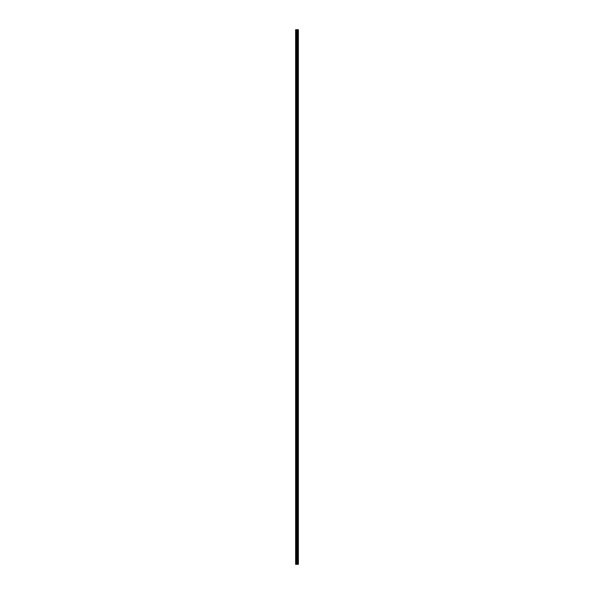 <?xml version="1.0" encoding="UTF-8"?>
<svg xmlns="http://www.w3.org/2000/svg" width="594" height="594" viewBox="0 0 594 594"><rect width="100%" height="100%" fill="white"/><g stroke="black" fill="none" stroke-linecap="round" stroke-linejoin="round"><path stroke-width="0.45" stroke-dasharray="2.97 2.23" d="M298.181 564.3L295.619 564.3L295.619 29.7L295.701 35.595L295.619 29.7L298.381 29.7L298.381 564.3L298.181 29.7M297 35.061L297 35.907L297 35.061M298.374 35.061L298.374 35.907L298.381 35.061M295.619 44.253L295.619 35.336L295.619 44.253M297 44.253L297 43.407L297 44.253M298.374 44.253L298.374 43.407L298.381 44.253M295.619 53.445L295.619 44.528L295.619 53.445M297 53.445L297 52.599L297 53.445M298.374 53.445L298.374 52.599L298.381 53.445M295.619 62.637L295.619 53.72L295.619 62.637M297 62.637L297 61.791L297 62.637M298.374 62.637L298.374 61.791L298.381 62.637M295.619 71.822L295.619 62.912L295.619 71.822M297 71.822L297 72.668L297 71.822M298.374 71.822L298.374 72.668L298.381 71.822M295.619 81.014L295.619 72.104L295.619 81.014M297 81.014L297 81.861L297 81.014M298.374 81.014L298.374 81.861L298.381 81.014M295.619 90.206L295.619 81.289L295.619 90.206M297 90.206L297 91.045L297 90.206M298.374 90.206L298.374 91.045L298.381 90.206M295.619 99.398L295.619 90.481L295.619 99.398M297 99.398L297 98.552L297 99.398M298.374 99.398L298.374 98.552L298.381 99.398M295.619 108.591L295.619 99.673L295.619 108.591M297 108.591L297 107.744L297 108.591M298.374 108.591L298.374 107.744L298.381 108.591M295.619 117.775L295.619 108.865L295.619 117.775M297 117.775L297 118.622L297 117.775M298.374 117.775L298.374 118.622L298.381 117.775M295.619 126.968L295.619 118.058L295.619 126.968M297 126.968L297 127.814L297 126.968M298.374 126.968L298.374 127.814L298.381 126.968M295.619 136.16L295.619 127.242L295.619 136.16M297 136.16L297 137.006L297 136.16M298.374 136.16L298.374 137.006L298.381 136.16M295.619 145.352L295.619 136.434L295.619 145.352M297 145.352L297 144.505L297 145.352M298.374 145.352L298.374 144.505L298.381 145.352M295.619 154.544L295.619 145.627L295.619 154.544M297 154.544L297 153.698L297 154.544M298.374 154.544L298.374 153.698L298.381 154.544M295.619 163.736L295.619 154.819L295.619 163.736M297 163.736L297 162.89L297 163.736M298.374 163.736L298.374 162.89L298.381 163.736M295.619 172.921L295.619 164.011L295.619 172.921M297 172.921L297 173.767L297 172.921M298.374 172.921L298.374 173.767L298.381 172.921M295.619 182.113L295.619 173.203L295.619 182.113M297 182.113L297 182.959L297 182.113M298.374 182.113L298.374 182.959L298.381 182.113M295.619 191.305L295.619 182.388L295.619 191.305M297 191.305L297 192.152L297 191.305M298.374 191.305L298.374 192.152L298.381 191.305M295.619 200.497L295.619 191.58L295.619 200.497M297 200.497L297 199.651L297 200.497M298.374 200.497L298.374 199.651L298.381 200.497M295.619 209.689L295.619 200.772L295.619 209.689M297 209.689L297 208.843L297 209.689M298.374 209.689L298.374 208.843L298.381 209.689M295.619 218.882L295.619 209.964L295.619 218.882M297 218.882L297 218.035L297 218.882M298.374 218.882L298.374 218.035L298.381 218.882M295.619 228.066L295.619 219.156L295.619 228.066M297 228.066L297 228.913L297 228.066M298.374 228.066L298.374 228.913L298.381 228.066M295.619 237.258L295.619 228.348L295.619 237.258M297 237.258L297 238.105L297 237.258M298.374 237.258L298.374 238.105L298.381 237.258M295.619 246.451L295.619 237.533L295.619 246.451M297 246.451L297 247.29L297 246.451M298.374 246.451L298.374 247.29L298.381 246.451M295.619 255.643L295.619 246.725L295.619 255.643M297 255.643L297 254.796L297 255.643M298.374 255.643L298.374 254.796L298.381 255.643M295.619 264.835L295.619 255.917L295.619 264.835M297 264.835L297 263.988L297 264.835M298.374 264.835L298.374 263.988L298.381 264.835M295.619 274.02L295.619 265.11L295.619 274.02M297 274.02L297 274.866L297 274.02M298.374 274.02L298.374 274.866L298.381 274.02M295.619 283.212L295.619 274.302L295.619 283.212M297 283.212L297 284.058L297 283.212M298.374 283.212L298.374 284.058L298.381 283.212M295.619 292.404L295.619 283.487L295.619 292.404M297 292.404L297 293.25L297 292.404M298.374 292.404L298.374 293.25L298.381 292.404M295.619 301.596L295.619 292.679L295.619 301.596M297 301.596L297 300.75L297 301.596M298.374 301.596L298.374 300.75L298.381 301.596M295.619 310.788L295.619 301.871L295.619 310.788M297 310.788L297 309.942L297 310.788M298.374 310.788L298.374 309.942L298.381 310.788M295.619 319.98L295.619 311.063L295.619 319.98M297 319.98L297 319.134L297 319.98M298.374 319.98L298.374 319.134L298.381 319.98M295.619 329.165L295.619 320.255L295.619 329.165M297 329.165L297 330.012L297 329.165M298.374 329.165L298.374 330.012L298.381 329.165M295.619 338.357L295.619 329.447L295.619 338.357M297 338.357L297 339.204L297 338.357M298.374 338.357L298.374 339.204L298.381 338.357M295.619 347.549L295.619 338.632L295.619 347.549M297 347.549L297 348.388L297 347.549M298.374 347.549L298.374 348.388L298.381 347.549M295.619 356.742L295.619 347.824L295.619 356.742M297 356.742L297 355.895L297 356.742M298.374 356.742L298.374 355.895L298.381 356.742M295.619 365.934L295.619 357.016L295.619 365.934M297 365.934L297 365.087L297 365.934M298.374 365.934L298.374 365.087L298.381 365.934M295.619 375.118L295.619 366.208L295.619 375.118M297 375.118L297 375.965L297 375.118M298.374 375.118L298.374 375.965L298.381 375.118M295.619 384.311L295.619 375.401L295.619 384.311M297 384.311L297 385.157L297 384.311M298.374 384.311L298.374 385.157L298.381 384.311M295.619 393.503L295.619 384.593L295.619 393.503M297 393.503L297 394.349L297 393.503M298.374 393.503L298.374 394.349L298.381 393.503M295.619 402.695L295.619 393.777L295.619 402.695M297 402.695L297 401.848L297 402.695M298.374 402.695L298.374 401.848L298.381 402.695M295.619 411.887L295.619 402.97L295.619 411.887M297 411.887L297 411.041L297 411.887M298.374 411.887L298.374 411.041L298.381 411.887M295.619 421.079L295.619 412.162L295.619 421.079M297 421.079L297 420.233L297 421.079M298.374 421.079L298.374 420.233L298.381 421.079M295.619 430.264L295.619 421.354L295.619 430.264M297 430.264L297 431.11L297 430.264M298.374 430.264L298.374 431.11L298.381 430.264M295.619 439.456L295.619 430.546L295.619 439.456M297 439.456L297 440.303L297 439.456M298.374 439.456L298.374 440.303L298.381 439.456M295.619 448.648L295.619 439.731L295.619 448.648M297 448.648L297 449.495L297 448.648M298.374 448.648L298.374 449.495L298.381 448.648M295.619 457.84L295.619 448.923L295.619 457.84M297 457.84L297 456.994L297 457.84M298.374 457.84L298.374 456.994L298.381 457.84M295.619 467.033L295.619 458.115L295.619 467.033M297 467.033L297 466.186L297 467.033M298.374 467.033L298.374 466.186L298.381 467.033M295.619 476.225L295.619 467.307L295.619 476.225M297 476.225L297 475.378L297 476.225M298.374 476.225L298.374 475.378L298.381 476.225M295.619 485.409L295.619 476.499L295.619 485.409M297 485.409L297 486.256L297 485.409M298.374 485.409L298.374 486.256L298.381 485.409M295.619 494.602L295.619 485.692L295.619 494.602M297 494.602L297 495.448L297 494.602M298.374 494.602L298.374 495.448L298.381 494.602M295.619 503.794L295.619 494.876L295.619 503.794M297 503.794L297 504.633L297 503.794M298.374 503.794L298.374 504.633L298.381 503.794M295.619 512.986L295.619 504.068L295.619 512.986M297 512.986L297 512.139L297 512.986M298.374 512.986L298.374 512.139L298.381 512.986M295.619 522.178L295.619 513.261L295.619 522.178M297 522.178L297 521.332L297 522.178M298.374 522.178L298.374 521.332L298.381 522.178M295.619 531.363L295.619 522.453L295.619 531.363M297 531.363L297 532.209L297 531.363M298.374 531.363L298.374 532.209L298.381 531.363M295.619 540.555L295.619 531.645L295.619 540.555M297 540.555L297 541.401L297 540.555M298.374 540.555L298.374 541.401L298.381 540.555M295.619 549.747L295.619 540.83L295.619 549.747M297 549.747L297 550.593L297 549.747M298.374 549.747L298.374 550.593L298.381 549.747M295.619 558.939L295.701 559.474L295.619 558.939M297 558.939L297 558.093L297 558.939M298.374 558.939L298.374 558.093L298.381 558.939M298.24 558.939L298.24 558.093L298.24 558.939M298.24 549.747L298.24 550.593L298.24 549.747M298.24 540.555L298.24 541.401L298.24 540.555M298.24 531.363L298.24 532.209L298.24 531.363M298.24 522.178L298.24 521.332L298.24 522.178M298.24 512.986L298.24 512.139L298.24 512.986M298.24 503.794L298.24 504.633L298.24 503.794M298.24 494.602L298.24 495.448L298.24 494.602M298.24 485.409L298.24 486.256L298.24 485.409M298.24 476.225L298.24 475.378L298.24 476.225M298.24 467.033L298.24 466.186L298.24 467.033M298.24 457.84L298.24 456.994L298.24 457.84M298.24 448.648L298.24 449.495L298.24 448.648M298.24 439.456L298.24 440.303L298.24 439.456M298.24 430.264L298.24 431.11L298.24 430.264M298.24 421.079L298.24 420.233L298.24 421.079M298.24 411.887L298.24 411.041L298.24 411.887M298.24 402.695L298.24 401.848L298.24 402.695M298.24 393.503L298.24 394.349L298.24 393.503M298.24 384.311L298.24 385.157L298.24 384.311M298.24 375.118L298.24 375.965L298.24 375.118M298.24 365.934L298.24 365.087L298.24 365.934M298.24 356.742L298.24 355.895L298.24 356.742M298.24 347.549L298.24 348.388L298.24 347.549M298.24 338.357L298.24 339.204L298.24 338.357M298.24 329.165L298.24 330.012L298.24 329.165M298.24 319.98L298.24 319.134L298.24 319.98M298.24 310.788L298.24 309.942L298.24 310.788M298.24 301.596L298.24 300.75L298.24 301.596M298.24 292.404L298.24 293.25L298.24 292.404M298.24 283.212L298.24 284.058L298.24 283.212M298.24 274.02L298.24 274.866L298.24 274.02M298.24 264.835L298.24 263.988L298.24 264.835M298.24 255.643L298.24 254.796L298.24 255.643M298.24 246.451L298.24 247.29L298.24 246.451M298.24 237.258L298.24 238.105L298.24 237.258M298.24 228.066L298.24 228.913L298.24 228.066M298.24 218.882L298.24 218.035L298.24 218.882M298.24 209.689L298.24 208.843L298.24 209.689M298.24 200.497L298.24 199.651L298.24 200.497M298.24 191.305L298.24 192.152L298.24 191.305M298.24 182.113L298.24 182.959L298.24 182.113M298.24 172.921L298.24 173.767L298.24 172.921M298.24 163.736L298.24 162.89L298.24 163.736M298.24 154.544L298.24 153.698L298.24 154.544M298.24 145.352L298.24 144.505L298.24 145.352M298.24 136.16L298.24 137.006L298.24 136.16M298.24 126.968L298.24 127.814L298.24 126.968M298.24 117.775L298.24 118.622L298.24 117.775M298.24 108.591L298.24 107.744L298.24 108.591M298.24 99.398L298.24 98.552L298.24 99.398M298.24 90.206L298.24 91.045L298.24 90.206M298.24 81.014L298.24 81.861L298.24 81.014M298.24 71.822L298.24 72.668L298.24 71.822M298.24 62.637L298.24 61.791L298.24 62.637M298.24 53.445L298.24 52.599L298.24 53.445M298.24 44.253L298.24 43.407L298.24 44.253M298.24 35.061L298.24 35.907L298.24 35.061M298.381 564.3L298.359 29.7M296.725 29.7L297.267 29.7L296.725 29.7M295.619 558.664L295.619 550.022L295.619 558.664M295.619 564.3L295.619 559.214L295.619 564.3M295.701 558.56L295.701 550.126L295.701 558.56M295.701 549.376L295.701 540.934L295.701 549.376M295.701 540.184L295.701 531.741L295.701 540.184M295.701 530.991L295.701 522.549L295.701 530.991M295.701 521.799L295.701 513.357L295.701 521.799M295.701 512.607L295.701 504.172L295.701 512.607M295.701 503.415L295.701 494.98L295.701 503.415M295.701 494.23L295.701 485.788L295.701 494.23M295.701 485.038L295.701 476.596L295.701 485.038M295.701 475.846L295.701 467.404L295.701 475.846M295.701 466.654L295.701 458.212L295.701 466.654M295.701 457.462L295.701 449.027L295.701 457.462M295.701 448.277L295.701 439.835L295.701 448.277M295.701 439.085L295.701 430.643L295.701 439.085M295.701 429.893L295.701 421.45L295.701 429.893M295.701 420.701L295.701 412.258L295.701 420.701M295.701 411.508L295.701 403.066L295.701 411.508M295.701 402.316L295.701 393.881L295.701 402.316M295.701 393.131L295.701 384.689L295.701 393.131M295.701 383.939L295.701 375.497L295.701 383.939M295.701 374.747L295.701 366.305L295.701 374.747M295.701 365.555L295.701 357.113L295.701 365.555M295.701 356.363L295.701 347.928L295.701 356.363M295.701 347.171L295.701 338.736L295.701 347.171M295.701 337.986L295.701 329.544L295.701 337.986M295.701 328.794L295.701 320.352L295.701 328.794M295.701 319.602L295.701 311.159L295.701 319.602M295.701 310.41L295.701 301.967L295.701 310.41M295.701 301.217L295.701 292.783L295.701 301.217M295.701 292.033L295.701 283.59L295.701 292.033M295.701 282.841L295.701 274.398L295.701 282.841M295.701 273.648L295.701 265.206L295.701 273.648M295.701 264.456L295.701 256.014L295.701 264.456M295.701 255.264L295.701 246.829L295.701 255.264M295.701 246.072L295.701 237.637L295.701 246.072M295.701 236.887L295.701 228.445L295.701 236.887M295.701 227.695L295.701 219.253L295.701 227.695M295.701 218.503L295.701 210.061L295.701 218.503M295.701 209.311L295.701 200.869L295.701 209.311M295.701 200.119L295.701 191.684L295.701 200.119M295.701 190.934L295.701 182.492L295.701 190.934M295.701 181.742L295.701 173.3L295.701 181.742M295.701 172.55L295.701 164.107L295.701 172.55M295.701 163.357L295.701 154.915L295.701 163.357M295.701 154.165L295.701 145.723L295.701 154.165M295.701 144.973L295.701 136.538L295.701 144.973M295.701 135.788L295.701 127.346L295.701 135.788M295.701 126.596L295.701 118.154L295.701 126.596M295.701 117.404L295.701 108.962L295.701 117.404M295.701 108.212L295.701 99.77L295.701 108.212M295.701 99.02L295.701 90.585L295.701 99.02M295.701 89.828L295.701 81.393L295.701 89.828M295.701 80.643L295.701 72.201L295.701 80.643M295.701 71.451L295.701 63.009L295.701 71.451M295.701 62.259L295.701 53.816L295.701 62.259M295.701 53.066L295.701 44.624L295.701 53.066M295.701 43.874L295.701 35.44L295.701 43.874M295.701 34.69L295.701 29.7L295.701 34.69M295.701 564.3L295.701 559.31L295.701 564.3M295.805 564.3L295.805 29.7M297.282 564.3L297.282 29.7M297.327 564.3L297.327 29.7M296.257 564.3L296.257 29.7M296.48 564.3L296.48 29.7M296.829 564.3L296.829 29.7M296.941 564.3L296.941 29.7M297.104 564.3L297.104 29.7M297.215 564.3L297.215 29.7M297.587 564.3L297.587 29.7M297.668 564.3L297.668 29.7M297.839 564.3L297.839 29.7M297.913 564.3L297.913 29.7M298.225 564.3L298.225 29.7M295.701 35.595L297 35.595M295.701 44.788L297 44.788M295.701 53.98L297 53.98M295.701 63.172L297 63.172M295.701 72.364L297 72.364M295.701 81.549L297 81.549M295.701 90.741L297 90.741M295.701 99.933L297 99.933M295.701 109.125L297 109.125M295.701 118.317L297 118.317M295.701 127.502L297 127.502M295.701 136.694L297 136.694M295.701 145.886L297 145.886M295.701 155.079L297 155.079M295.701 164.271L297 164.271M295.701 173.463L297 173.463M295.701 182.648L297 182.648M295.701 191.84L297 191.84M295.701 201.032L297 201.032M295.701 210.224L297 210.224M295.701 219.416L297 219.416M295.701 228.608L297 228.608M295.701 237.793L297 237.793M295.701 246.985L297 246.985M295.701 256.177L297 256.177M295.701 265.37L297 265.37M295.701 274.562L297 274.562M295.701 283.746L297 283.746M295.701 292.939L297 292.939M295.701 302.131L297 302.131M295.701 311.323L297 311.323M295.701 320.515L297 320.515M295.701 329.707L297 329.707M295.701 338.892L297 338.892M295.701 348.084L297 348.084M295.701 357.276L297 357.276M295.701 366.468L297 366.468M295.701 375.66L297 375.66M295.701 384.853L297 384.853M295.701 394.037L297 394.037M295.701 403.229L297 403.229M295.701 412.422L297 412.422M295.701 421.614L297 421.614M295.701 430.806L297 430.806M295.701 439.991L297 439.991M295.701 449.183L297 449.183M295.701 458.375L297 458.375M295.701 467.567L297 467.567M295.701 476.759L297 476.759M295.701 485.951L297 485.951M295.701 495.136L297 495.136M295.701 504.328L297 504.328M295.701 513.52L297 513.52M295.701 522.713L297 522.713M295.701 531.905L297 531.905M295.701 541.089L297 541.089M295.701 550.282L297 550.282M295.701 559.474L297 559.474M297 559.778L298.24 559.778M297 550.593L298.24 550.593M297 541.401L298.24 541.401M297 532.209L298.24 532.209M297 523.017L298.24 523.017M297 513.825L298.24 513.825M297 504.633L298.24 504.633M297 495.448L298.24 495.448M297 486.256L298.24 486.256M297 477.064L298.24 477.064M297 467.872L298.24 467.872M297 458.679L298.24 458.679M297 449.495L298.24 449.495M297 440.303L298.24 440.303M297 431.11L298.24 431.11M297 421.918L298.24 421.918M297 412.726L298.24 412.726M297 403.534L298.24 403.534M297 394.349L298.24 394.349M297 385.157L298.24 385.157M297 375.965L298.24 375.965M297 366.773L298.24 366.773M297 357.581L298.24 357.581M297 348.388L298.24 348.388M297 339.204L298.24 339.204M297 330.012L298.24 330.012M297 320.819L298.24 320.819M297 311.627L298.24 311.627M297 302.435L298.24 302.435M297 293.25L298.24 293.25M297 284.058L298.24 284.058M297 274.866L298.24 274.866M297 265.674L298.24 265.674M297 256.482L298.24 256.482M297 247.29L298.24 247.29M297 238.105L298.24 238.105M297 228.913L298.24 228.913M297 219.721L298.24 219.721M297 210.528L298.24 210.528M297 201.336L298.24 201.336M297 192.152L298.24 192.152M297 182.959L298.24 182.959M297 173.767L298.24 173.767M297 164.575L298.24 164.575M297 155.383L298.24 155.383M297 146.191L298.24 146.191M297 137.006L298.24 137.006M297 127.814L298.24 127.814M297 118.622L298.24 118.622M297 109.43L298.24 109.43M297 100.238L298.24 100.238M297 91.045L298.24 91.045M297 81.861L298.24 81.861M297 72.668L298.24 72.668M297 63.476L298.24 63.476M297 54.284L298.24 54.284M297 45.092L298.24 45.092M297 35.907L298.24 35.907M297 34.222L298.24 34.222M297 43.407L298.24 43.407M297 52.599L298.24 52.599M297 61.791L298.24 61.791M297 70.983L298.24 70.983M297 80.175L298.24 80.175M297 89.367L298.24 89.367M297 98.552L298.24 98.552M297 107.744L298.24 107.744M297 116.936L298.24 116.936M297 126.128L298.24 126.128M297 135.321L298.24 135.321M297 144.505L298.24 144.505M297 153.698L298.24 153.698M297 162.89L298.24 162.89M297 172.082L298.24 172.082M297 181.274L298.24 181.274M297 190.466L298.24 190.466M297 199.651L298.24 199.651M297 208.843L298.24 208.843M297 218.035L298.24 218.035M297 227.227L298.24 227.227M297 236.419L298.24 236.419M297 245.612L298.24 245.612M297 254.796L298.24 254.796M297 263.988L298.24 263.988M297 273.181L298.24 273.181M297 282.373L298.24 282.373M297 291.565L298.24 291.565M297 300.75L298.24 300.75M297 309.942L298.24 309.942M297 319.134L298.24 319.134M297 328.326L298.24 328.326M297 337.518L298.24 337.518M297 346.71L298.24 346.71M297 355.895L298.24 355.895M297 365.087L298.24 365.087M297 374.279L298.24 374.279M297 383.472L298.24 383.472M297 392.664L298.24 392.664M297 401.848L298.24 401.848M297 411.041L298.24 411.041M297 420.233L298.24 420.233M297 429.425L298.24 429.425M297 438.617L298.24 438.617M297 447.809L298.24 447.809M297 456.994L298.24 456.994M297 466.186L298.24 466.186M297 475.378L298.24 475.378M297 484.57L298.24 484.57M297 493.763L298.24 493.763M297 502.955L298.24 502.955M297 512.139L298.24 512.139M297 521.332L298.24 521.332M297 530.524L298.24 530.524M297 539.716L298.24 539.716M297 548.908L298.24 548.908M297 558.093L298.24 558.093M295.701 558.405L297 558.405M295.701 549.212L297 549.212M295.701 540.02L297 540.02M295.701 530.828L297 530.828M295.701 521.636L297 521.636M295.701 512.451L297 512.451M295.701 503.259L297 503.259M295.701 494.067L297 494.067M295.701 484.875L297 484.875M295.701 475.683L297 475.683M295.701 466.498L297 466.498M295.701 457.306L297 457.306M295.701 448.114L297 448.114M295.701 438.921L297 438.921M295.701 429.729L297 429.729M295.701 420.537L297 420.537M295.701 411.352L297 411.352M295.701 402.16L297 402.16M295.701 392.968L297 392.968M295.701 383.776L297 383.776M295.701 374.584L297 374.584M295.701 365.392L297 365.392M295.701 356.207L297 356.207M295.701 347.015L297 347.015M295.701 337.823L297 337.823M295.701 328.631L297 328.631M295.701 319.438L297 319.438M295.701 310.254L297 310.254M295.701 301.061L297 301.061M295.701 291.869L297 291.869M295.701 282.677L297 282.677M295.701 273.485L297 273.485M295.701 264.293L297 264.293M295.701 255.108L297 255.108M295.701 245.916L297 245.916M295.701 236.724L297 236.724M295.701 227.532L297 227.532M295.701 218.34L297 218.34M295.701 209.147L297 209.147M295.701 199.963L297 199.963M295.701 190.771L297 190.771M295.701 181.578L297 181.578M295.701 172.386L297 172.386M295.701 163.194L297 163.194M295.701 154.009L297 154.009M295.701 144.817L297 144.817M295.701 135.625L297 135.625M295.701 126.433L297 126.433M295.701 117.241L297 117.241M295.701 108.049L297 108.049M295.701 98.864L297 98.864M295.701 89.672L297 89.672M295.701 80.48L297 80.48M295.701 71.287L297 71.287M295.701 62.095L297 62.095M295.701 52.911L297 52.911M295.701 43.718L297 43.718M295.701 34.526L297 34.526"/><path stroke-width="0.89" d="M296.829 564.3L298.381 564.3L298.381 29.7L295.619 29.7L295.619 564.3L296.829 564.3L296.829 29.7M298.381 29.7L298.359 564.3M297.327 564.3L297.327 29.7M297.282 564.3L297.282 29.7M295.805 564.3L295.805 29.7M298.225 564.3L298.225 29.7M298.181 564.3L298.181 29.7M297.913 564.3L297.913 29.7M297.839 564.3L297.839 29.7M297.668 564.3L297.668 29.7M297.587 564.3L297.587 29.7M297.215 564.3L297.215 29.7M297.104 564.3L297.104 29.7M296.941 564.3L296.941 29.7M296.48 564.3L296.48 29.7M296.257 564.3L296.257 29.7"/></g></svg>
